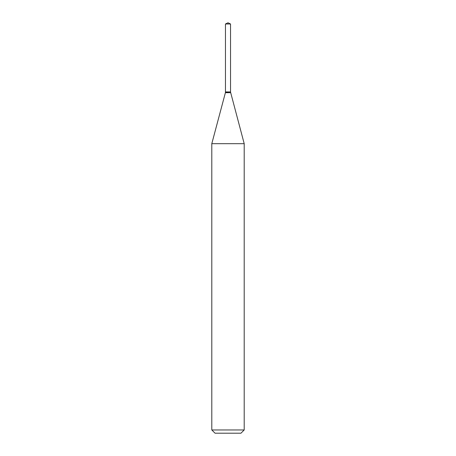 <?xml version="1.0" encoding="UTF-8"?>
<svg xmlns="http://www.w3.org/2000/svg" width="456" height="456" viewBox="0 0 456 456"><rect width="100%" height="100%" fill="white"/><g stroke="black" fill="none" stroke-linecap="round" stroke-linejoin="round"><path stroke-width="0.68" d="M230.536 23.986L225.463 23.986L225.463 91.93L230.536 91.93L230.536 23.986L228 22.8L225.463 23.986M225.6 91.93L211.801 143.68L211.801 429.962L244.199 429.962L240.956 433.2L215.044 433.2L211.801 429.962M230.4 91.93L225.463 92.066M230.536 92.066L244.199 143.68L211.801 143.68M244.199 143.68L244.199 429.962M230.536 92.693L225.463 92.693"/></g></svg>
